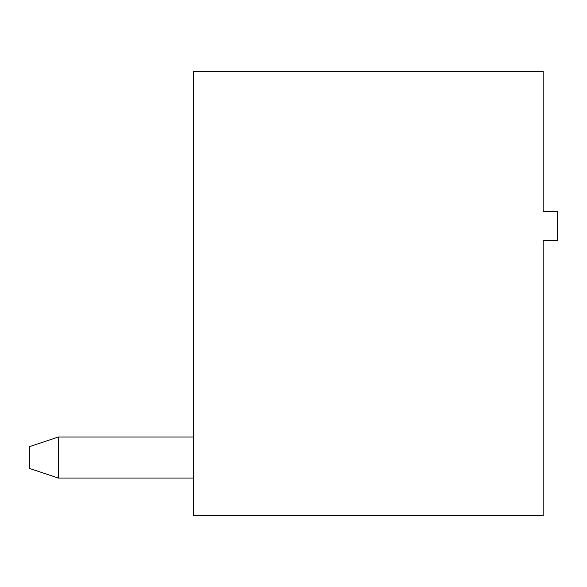 <?xml version="1.0" encoding="UTF-8"?>
<svg xmlns="http://www.w3.org/2000/svg" width="587" height="587" viewBox="0 0 587 587"><rect width="100%" height="100%" fill="white"/><g stroke="black" fill="none" stroke-linecap="round" stroke-linejoin="round"><path stroke-width="0.88" d="M543.173 515.437L543.173 240.428L557.65 240.428L557.65 211.481L543.173 211.481L543.173 71.563L193.387 71.563L193.387 515.437L543.173 515.437M193.387 478.045L58.296 478.045L58.296 437.036L193.387 437.036M58.296 437.036L29.35 446.685L29.35 468.397L58.296 478.045"/></g></svg>
